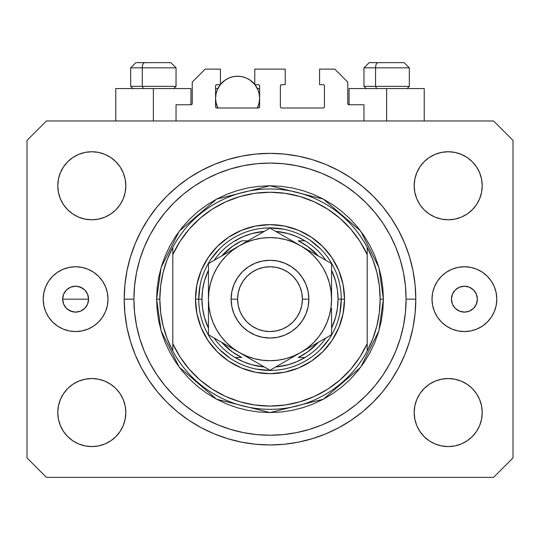 <?xml version="1.0" encoding="UTF-8"?>
<svg xmlns="http://www.w3.org/2000/svg" width="540" height="540" viewBox="0 0 540 540"><rect width="100%" height="100%" fill="white"/><g stroke="black" fill="none" stroke-linecap="round" stroke-linejoin="round"><path stroke-width="0.81" d="M176.04 120.96L176.04 104.76L190.944 104.76L176.04 104.76L176.04 120.96M192.24 103.464L192.24 82.08L192.24 103.464A1.296 1.296 0 0 1 190.944 104.76L191.437 104.659L190.944 104.76L190.944 88.56L153.36 88.56L153.36 120.96L153.36 88.56L115.776 88.56L115.776 120.96M192.24 82.08L205.2 69.12L220.428 69.12L220.428 84.672L216.864 84.672L220.428 84.672L220.428 69.12L205.2 69.12L192.24 82.08M215.568 85.968L215.568 106.704L215.568 85.968A1.296 1.296 0 0 1 216.864 84.672L216.371 84.773L216.864 84.672M216.864 108A1.296 1.296 0 0 1 215.568 106.704L215.946 107.622L216.864 108L258.336 108L216.864 108M259.632 106.704A1.296 1.296 0 0 1 258.336 108L259.254 107.622L259.632 106.704L259.632 85.968L259.632 106.704M258.336 84.672L254.772 84.672L258.336 84.672A1.296 1.296 0 0 1 259.632 85.968L259.531 85.475L259.632 85.968M254.772 84.672L254.772 69.12L254.772 84.672M285.228 69.12L254.772 69.12L285.228 69.12L285.228 84.672L281.664 84.672L285.228 84.672L285.228 69.12M280.746 85.05L281.171 84.773L280.368 85.968L280.368 106.704L280.368 85.968A1.296 1.296 0 0 1 281.664 84.672L281.171 84.773L281.664 84.672M281.664 108L323.136 108L281.664 108A1.296 1.296 0 0 1 280.368 106.704L280.469 107.197L280.368 106.704M324.432 106.704L324.432 85.968L324.432 106.704A1.296 1.296 0 0 1 323.136 108L323.629 107.899L323.136 108M323.136 84.672L319.572 84.672L323.136 84.672A1.296 1.296 0 0 1 324.432 85.968L324.331 85.475L324.432 85.968M319.572 84.672L319.572 69.12L334.8 69.12L347.76 82.08L347.76 103.464L347.76 82.08L334.8 69.12L319.572 69.12L319.572 84.672M349.056 88.56L386.64 88.56L386.64 120.96L386.64 88.56L424.224 88.56L349.056 88.56L349.056 104.76L363.96 104.76L349.056 104.76A1.296 1.296 0 0 1 347.76 103.464L347.861 103.957L347.76 103.464M363.96 104.76L363.96 120.96L363.96 104.76M323.629 84.773L324.331 85.475L323.629 84.773M324.331 107.197L323.629 107.899L324.331 107.197M280.746 107.622L280.469 107.197M259.254 85.05L259.531 85.475M215.669 85.475L216.371 84.773L215.669 85.475M349.056 104.76L347.861 103.957M192.139 103.957L191.437 104.659M124.288 304.142L124.416 307.044M124.754 311.87L124.666 310.777M124.585 309.704L124.49 308.374M124.288 304.283L124.335 305.397M124.2 299.268L124.2 299.835M62.64 299.16L88.56 299.16L87.575 304.121L84.767 308.327L80.561 311.135L75.6 312.12L70.639 311.135L68.398 309.933L66.434 308.327L63.626 304.121L62.64 299.16L63.626 304.121L66.434 308.327L68.398 309.933L73.069 311.87L75.6 312.12L80.561 311.135L75.6 312.12L70.639 311.135L66.434 308.327L64.827 306.362L63.626 304.121L62.64 299.16L63.626 294.199L66.434 289.994L70.639 287.185L73.069 286.45L75.6 286.2L80.561 287.185L84.767 289.994L86.373 291.958L87.575 294.199L88.56 299.16A12.96 12.96 0 0 1 75.6 312.12A12.96 12.96 0 0 1 62.64 299.16A12.96 12.96 0 0 1 75.6 286.2A12.96 12.96 0 0 1 88.56 299.16L87.575 304.121L88.56 299.16L87.575 294.199L84.767 289.994L80.561 287.185L75.6 286.2L70.639 287.185L75.6 286.2L78.131 286.45L82.802 288.387L84.767 289.994L87.575 294.199L88.56 299.16L62.64 299.16L63.626 294.199L62.64 299.16M84.767 308.327L87.575 304.121L84.767 308.327L82.802 309.933L84.767 308.327M477.36 299.16A12.96 12.96 0 0 1 464.4 312.12A12.96 12.96 0 0 1 451.44 299.16L452.425 294.199L455.233 289.994L459.439 287.185L464.4 286.2L469.361 287.185L473.567 289.994L476.375 294.199L477.36 299.16L476.375 304.121L473.567 308.327L469.361 311.135L464.4 312.12L459.439 311.135L455.233 308.327L452.425 304.121L451.44 299.16A12.96 12.96 0 0 1 464.4 286.2A12.96 12.96 0 0 1 477.36 299.16M476.82 329.083A32.4 32.4 0 0 0 496.8 299.16A32.4 32.4 0 0 1 464.4 331.56A32.4 32.4 0 0 1 432 299.16A32.4 32.4 0 0 0 451.98 329.083M452.027 329.103A32.4 32.4 0 0 0 476.773 329.103L470.718 330.939L464.4 331.56L458.082 330.939L452 329.096L446.398 326.099L441.49 322.07L437.461 317.162L434.464 311.56L432.621 305.478L432 299.16L432.621 292.842L434.464 286.76L437.461 281.158L441.49 276.25L446.398 272.221L452 269.224L458.082 267.381L464.4 266.76L470.718 267.381L476.8 269.224L482.402 272.221L487.31 276.25L491.339 281.158L494.336 286.76L496.179 292.842L496.8 299.16L496.179 305.478L494.336 311.56L491.339 317.162L487.31 322.07L482.402 326.099L476.8 329.096M88.02 329.083A32.4 32.4 0 0 0 108 299.16A32.4 32.4 0 0 1 75.6 331.56A32.4 32.4 0 0 1 43.2 299.16A32.4 32.4 0 0 0 63.18 329.083M63.227 329.103A32.4 32.4 0 0 0 87.973 329.103L81.918 330.939L75.6 331.56L69.282 330.939L63.2 329.096L57.598 326.099L52.691 322.07L48.661 317.162L45.664 311.56L43.821 305.478L43.2 299.16L43.821 292.842L45.664 286.76L48.661 281.158L52.691 276.25L57.598 272.221L63.2 269.224L69.282 267.381L75.6 266.76L81.918 267.381L88 269.224L93.602 272.221L98.51 276.25L102.539 281.158L105.536 286.76L107.379 292.842L108 299.16L107.379 305.478L105.536 311.56L102.539 317.162L98.51 322.07L93.602 326.099L88 329.096M415.8 299.16A145.8 145.8 0 0 1 270 444.96A145.8 145.8 0 0 1 124.2 299.16L124.902 284.87L127.001 270.716L130.478 256.838L135.297 243.365L141.419 230.431L148.77 218.16L157.295 206.665L166.9 196.06L177.505 186.455L189 177.93L201.272 170.579L214.204 164.457L227.678 159.638L241.556 156.161L255.71 154.062L270 153.36L284.29 154.062L298.445 156.161L312.322 159.638L325.796 164.457L338.728 170.579L351 177.93L362.495 186.455L373.1 196.06L382.705 206.665L391.23 218.16L398.581 230.431L404.703 243.365L409.523 256.838L412.999 270.716L415.098 284.87L415.8 299.16L415.098 313.45L412.999 327.605L409.523 341.483L404.703 354.956L398.581 367.889L391.23 380.16L382.705 391.655L373.1 402.26L362.495 411.865L351 420.39L338.728 427.741L325.796 433.863L312.322 438.683L298.445 442.159L284.29 444.258L270 444.96L255.71 444.258L241.556 442.159L227.678 438.683L214.204 433.863L201.272 427.741L189 420.39L177.505 411.865L166.9 402.26L157.295 391.655L148.77 380.16L141.419 367.889L135.297 354.956L130.478 341.483L127.001 327.605L124.902 313.45L124.2 299.16A145.8 145.8 0 0 1 270 153.36A145.8 145.8 0 0 1 415.8 299.16L406.08 299.16L415.8 299.16M125.82 412.56A34.02 34.02 0 0 1 91.8 446.58A34.02 34.02 0 0 1 57.78 412.56L58.435 405.925L60.372 399.539L63.511 393.66L67.743 388.503L72.9 384.271L78.779 381.132L85.165 379.195L91.8 378.54L98.435 379.195L104.821 381.132L110.7 384.271L115.857 388.503L120.089 393.66L123.228 399.539L125.165 405.925L125.82 412.56L125.165 419.195L123.228 425.581L120.089 431.46L115.857 436.617L110.7 440.849L104.821 443.988L98.435 445.925L91.8 446.58L85.165 445.925L78.779 443.988L72.9 440.849L67.743 436.617L63.511 431.46L60.372 425.581L58.435 419.195L57.78 412.56A34.02 34.02 0 0 1 91.8 378.54A34.02 34.02 0 0 1 125.82 412.56M482.22 412.56A34.02 34.02 0 0 1 448.2 446.58A34.02 34.02 0 0 1 414.18 412.56L414.835 405.925L416.772 399.539L419.911 393.66L424.143 388.503L429.3 384.271L435.179 381.132L441.565 379.195L448.2 378.54L454.835 379.195L461.221 381.132L467.1 384.271L472.257 388.503L476.489 393.66L479.628 399.539L481.565 405.925L482.22 412.56L481.565 419.195L479.628 425.581L476.489 431.46L472.257 436.617L467.1 440.849L461.221 443.988L454.835 445.925L448.2 446.58L441.565 445.925L435.179 443.988L429.3 440.849L424.143 436.617L419.911 431.46L416.772 425.581L414.835 419.195L414.18 412.56A34.02 34.02 0 0 1 448.2 378.54A34.02 34.02 0 0 1 482.22 412.56M482.22 185.76A34.02 34.02 0 0 1 448.2 219.78A34.02 34.02 0 0 1 414.18 185.76L414.835 179.125L416.772 172.739L419.911 166.86L424.143 161.703L429.3 157.471L435.179 154.332L441.565 152.395L448.2 151.74L454.835 152.395L461.221 154.332L467.1 157.471L472.257 161.703L476.489 166.86L479.628 172.739L481.565 179.125L482.22 185.76L481.565 192.395L479.628 198.781L476.489 204.66L472.257 209.817L467.1 214.049L461.221 217.188L454.835 219.125L448.2 219.78L441.565 219.125L435.179 217.188L429.3 214.049L424.143 209.817L419.911 204.66L416.772 198.781L414.835 192.395L414.18 185.76A34.02 34.02 0 0 1 448.2 151.74A34.02 34.02 0 0 1 482.22 185.76M125.82 185.76A34.02 34.02 0 0 1 91.8 219.78A34.02 34.02 0 0 1 57.78 185.76L58.435 179.125L60.372 172.739L63.511 166.86L67.743 161.703L72.9 157.471L78.779 154.332L85.165 152.395L91.8 151.74L98.435 152.395L104.821 154.332L110.7 157.471L115.857 161.703L120.089 166.86L123.228 172.739L125.165 179.125L125.82 185.76L125.165 192.395L123.228 198.781L120.089 204.66L115.857 209.817L110.7 214.049L104.821 217.188L98.435 219.125L91.8 219.78L85.165 219.125L78.779 217.188L72.9 214.049L67.743 209.817L63.511 204.66L60.372 198.781L58.435 192.395L57.78 185.76A34.02 34.02 0 0 1 91.8 151.74A34.02 34.02 0 0 1 125.82 185.76M493.56 477.36L46.44 477.36L493.56 477.36L513 457.92L513 140.4L513 457.92L493.56 477.36M46.44 120.96L493.56 120.96L46.44 120.96L27 140.4L27 457.92L27 140.4L46.44 120.96M27 457.92L46.44 477.36L27 457.92M513 140.4L493.56 120.96L513 140.4M58.435 405.925L60.372 399.539L63.511 393.66M67.743 388.503L72.9 384.271M98.435 379.195L104.821 381.132L110.7 384.271M123.228 399.539L125.165 405.925M125.165 419.195L123.228 425.581M115.857 436.617L110.7 440.849L104.821 443.988M85.165 445.925L78.779 443.988M414.835 405.925L416.772 399.539M429.3 384.271L435.179 381.132L441.565 379.195M454.835 379.195L461.221 381.132M481.565 419.195L479.628 425.581L476.489 431.46M472.257 436.617L467.1 440.849M435.179 443.988L429.3 440.849L424.143 436.617M416.772 425.581L414.835 419.195M414.835 179.125L416.772 172.739M424.143 161.703L429.3 157.471L435.179 154.332M454.835 152.395L461.221 154.332M481.565 192.395L479.628 198.781L476.489 204.66M472.257 209.817L467.1 214.049M441.565 219.125L435.179 217.188L429.3 214.049M416.772 198.781L414.835 192.395M58.435 179.125L60.372 172.739L63.511 166.86M67.743 161.703L72.9 157.471M104.821 154.332L110.7 157.471L115.857 161.703M123.228 172.739L125.165 179.125M125.165 192.395L123.228 198.781M110.7 214.049L104.821 217.188L98.435 219.125M85.165 219.125L78.779 217.188M124.781 286.2L124.2 299.16L133.92 299.16A136.08 136.08 0 0 1 270 163.08A136.08 136.08 0 0 1 406.08 299.16L405.425 312.498L403.468 325.708L400.221 338.661L395.719 351.236L390.015 363.305L383.144 374.76L375.192 385.486L366.221 395.381L356.326 404.352L345.6 412.304L334.145 419.175L322.076 424.879L309.501 429.381L296.548 432.628L283.338 434.585L270 435.24L256.662 434.585L243.452 432.628L230.499 429.381L217.924 424.879L205.855 419.175L194.4 412.304L183.674 404.352L173.779 395.381L164.808 385.486L156.857 374.76L149.985 363.305L144.281 351.236L139.779 338.661L136.532 325.708L134.575 312.498L133.92 299.16L134.575 285.822L136.532 272.612L139.779 259.659L144.281 247.084L149.985 235.015L156.857 223.56L164.808 212.834L173.779 202.939L183.674 193.968L194.4 186.017L205.855 179.145L217.924 173.441L230.499 168.939L243.452 165.692L256.662 163.735L270 163.08L283.338 163.735L296.548 165.692L309.501 168.939L322.076 173.441L334.145 179.145L345.6 186.017L356.326 193.968L366.221 202.939L375.192 212.834L383.144 223.56L390.015 235.015L395.719 247.084L400.221 259.659L403.468 272.612L405.425 285.822L406.08 299.16A136.08 136.08 0 0 1 270 435.24A136.08 136.08 0 0 1 133.92 299.16L124.2 299.16M124.598 288.387L124.706 287.037M409.523 256.838L408.672 254.131M325.796 164.457L312.322 159.638L325.796 164.457M227.678 159.638L214.204 164.457L227.678 159.638M135.297 243.365L134.406 245.579M130.478 341.483L131.328 344.189M214.204 433.863L227.678 438.683L214.204 433.863M312.322 438.683L325.796 433.863L312.322 438.683M404.703 354.956L405.594 352.742M63.18 269.237A32.4 32.4 0 0 0 43.2 299.16A32.4 32.4 0 0 1 75.6 266.76A32.4 32.4 0 0 1 108 299.16A32.4 32.4 0 0 0 88.02 269.237M87.973 269.217A32.4 32.4 0 0 0 63.227 269.217M52.691 276.25L52.299 276.649M98.51 322.07L98.901 321.671M82.802 309.933L80.561 311.135M451.98 269.237A32.4 32.4 0 0 0 432 299.16A32.4 32.4 0 0 1 464.4 266.76A32.4 32.4 0 0 1 496.8 299.16A32.4 32.4 0 0 0 476.82 269.237M476.773 269.217A32.4 32.4 0 0 0 452.027 269.217M487.31 322.07L487.701 321.671M441.49 276.25L441.099 276.649M66.434 289.994L63.626 294.199L66.434 289.994L68.398 288.387L66.434 289.994M190.944 88.56L115.776 88.56M124.49 289.994L124.457 290.493M124.666 287.537L124.693 287.185M68.398 288.387L70.639 287.185M404.048 62.64L378.088 62.64A5.184 2.531 90 0 0 375.557 67.824L375.557 86.359L376.63 88.56L375.557 86.359L409.32 86.359L375.557 86.359L375.557 67.824L409.205 67.824M407.12 88.56L409.32 86.359L409.32 67.824L404.136 62.64L409.32 67.824L363.96 67.824L369.144 62.64L363.96 67.824L363.96 86.359L375.557 86.359L363.96 86.359L366.161 88.56M403.279 62.64L369.198 62.64M364.075 67.824L375.557 67.824A5.184 2.531 -90 0 1 378.088 62.64L369.232 62.64M170.768 62.64L144.808 62.64A5.184 2.531 90 0 0 142.276 67.824L142.276 86.359L143.35 88.56L142.276 86.359L176.04 86.359L142.276 86.359L142.276 67.824L175.925 67.824M173.84 88.56L176.04 86.359L176.04 67.824L170.856 62.64L176.04 67.824L130.68 67.824L135.864 62.64L130.68 67.824L130.68 86.359L142.276 86.359L130.68 86.359L132.881 88.56M169.999 62.64L135.918 62.64M130.795 67.824L142.276 67.824A5.184 2.531 -90 0 1 144.808 62.64L135.952 62.64M195.48 299.16L198.72 299.16L195.48 299.16L196.911 284.621L201.15 270.641L208.042 257.762L217.31 246.47L228.602 237.202L241.481 230.31L255.46 226.071L270 224.64L284.54 226.071L298.519 230.31L311.398 237.202L322.691 246.47L331.958 257.762L338.85 270.641L343.089 284.621L344.52 299.16A74.52 74.52 0 0 1 270 373.68A74.52 74.52 0 0 1 195.48 299.16A74.52 74.52 0 0 1 270 224.64A74.52 74.52 0 0 1 344.52 299.16L343.089 313.7L338.85 327.679L331.958 340.558L322.691 351.851L311.398 361.118L298.519 368.01L284.54 372.249L270 373.68L255.46 372.249L241.481 368.01L228.602 361.118L217.31 351.851L208.042 340.558L201.15 327.679L196.911 313.7L195.48 299.16M341.28 299.16L344.52 299.16L341.28 299.16A71.28 71.28 0 0 0 270 227.88A71.28 71.28 0 0 0 198.72 299.16L201.96 299.16A68.04 68.04 0 0 1 208.44 270.182L204.437 280.976L202.581 289.987L201.96 299.16L202.581 308.333L204.437 317.345L208.44 328.138A68.04 68.04 0 0 1 201.96 299.16L198.72 299.16A71.28 71.28 0 0 1 270 227.88A71.28 71.28 0 0 1 341.28 299.16A71.28 71.28 0 0 1 270 370.44A71.28 71.28 0 0 1 198.72 299.16A71.28 71.28 0 0 0 270 370.44A71.28 71.28 0 0 0 341.28 299.16L338.04 299.16L341.28 299.16L339.91 313.065M156.6 299.16L159.84 299.16A110.16 110.16 0 0 1 367.2 247.32A110.16 110.16 0 0 1 380.16 299.16L383.4 299.16L378.864 330.912L360.72 367.2L323.365 399.222L270 412.56L216.635 399.222L179.28 367.2L161.136 330.912L156.6 299.16L157.147 310.277L158.78 321.287L161.48 332.08L165.233 342.556L169.992 352.613L175.709 362.164L182.338 371.101L189.817 379.343L198.059 386.822L206.996 393.451L216.547 399.168L226.604 403.927L237.08 407.68L247.874 410.38L258.883 412.013L270 412.56L281.117 412.013L292.127 410.38L302.92 407.68L313.396 403.927L323.453 399.168L333.005 393.451L341.942 386.822L350.183 379.343L357.662 371.101L364.291 362.164L370.008 352.613L374.767 342.556L378.52 332.08L381.22 321.287L382.853 310.277L383.4 299.16L382.853 288.043L381.22 277.034L378.52 266.24L374.767 255.764L370.008 245.707L364.291 236.156L357.662 227.219L350.183 218.977L341.942 211.498L333.005 204.869L323.453 199.152L313.396 194.393L302.92 190.64L292.127 187.94L281.117 186.307L270 185.76L258.883 186.307L247.874 187.94L237.08 190.64L226.604 194.393L216.547 199.152L206.996 204.869L198.059 211.498L189.817 218.977L182.338 227.219L175.709 236.156L169.992 245.707L165.233 255.764L161.48 266.24L158.78 277.034L157.147 288.043L156.6 299.16L161.136 267.408L179.28 231.12L216.635 199.098L270 185.76L323.365 199.098L360.72 231.12L378.864 267.408L383.4 299.16L380.16 299.16A110.16 110.16 0 0 1 172.8 351A110.16 110.16 0 0 1 159.84 299.16L156.6 299.16M367.2 254.617L359.883 241.252L350.737 229.061L339.95 218.295L327.746 209.176L314.368 201.879L300.091 196.56L285.201 193.327L270 192.24L254.799 193.327L239.909 196.56L225.632 201.879L212.254 209.176L200.05 218.295L189.263 229.061L180.117 241.252L172.8 254.617L172.8 343.703L180.117 357.068L189.263 369.259L200.05 380.025L212.254 389.144L225.632 396.441L239.909 401.76L254.799 404.993L270 406.08L285.201 404.993L300.091 401.76L314.368 396.441L327.746 389.144L339.95 380.025L350.737 369.259L359.883 357.068L367.2 343.703L367.2 247.32A110.16 110.16 0 0 0 172.8 247.32L172.8 254.617A106.92 106.92 0 0 1 367.2 254.617L367.2 247.32L372.803 259.585L376.873 272.444L379.337 285.701L380.16 299.16L379.337 312.62L376.873 325.877L372.803 338.735L367.2 351L367.2 343.703A106.92 106.92 0 0 1 172.8 343.703L172.8 351A110.16 110.16 0 0 0 367.2 351L367.2 254.617M409.523 341.483L408.672 344.189M135.297 354.956L134.406 352.742M130.478 256.838L131.328 254.131M404.703 243.365L405.594 245.579M320.402 248.758L309.602 239.895M283.905 229.25L270 227.88M219.598 248.758L210.735 259.558M200.09 285.255L198.72 299.16M219.598 349.562L230.398 358.425M256.095 369.07L270 370.44M320.402 349.562L329.265 338.762M172.8 247.32L167.197 259.585L163.127 272.444L160.664 285.701L159.84 299.16L160.664 312.62L163.127 325.877L167.197 338.735L172.8 351L172.8 247.32M234.954 240.84A68.04 68.04 0 0 1 264.317 231.356L251.816 233.597L243.142 236.648L234.954 240.84A68.04 68.04 0 0 0 214.124 260.334A68.04 68.04 0 0 1 234.954 240.84L236.23 240.84M275.684 231.356A68.04 68.04 0 0 1 305.046 240.84L296.858 236.648L288.185 233.597L275.684 231.356M331.56 270.182A68.04 68.04 0 0 1 338.04 299.16L337.419 289.987L335.563 280.976L331.56 270.182M331.56 328.138L335.563 317.345L337.419 308.333L338.04 299.16A68.04 68.04 0 0 1 331.56 328.138M234.954 357.48L243.142 361.672L251.816 364.723L264.317 366.964A68.04 68.04 0 0 1 234.954 357.48L241.751 357.48A64.8 64.8 0 0 1 221.697 342.353L232.443 351.965L241.751 357.48L234.954 357.48A68.04 68.04 0 0 1 214.124 337.986A68.04 68.04 0 0 0 234.954 357.48M275.684 366.964L288.185 364.723L296.858 361.672L305.046 357.48A68.04 68.04 0 0 1 275.684 366.964M305.046 240.84L298.249 240.84A64.8 64.8 0 0 1 318.303 255.967L307.557 246.355L298.249 240.84L305.046 240.84A68.04 68.04 0 0 1 325.877 260.334A68.04 68.04 0 0 0 305.046 240.84M247.894 240.84L241.751 240.84L232.443 246.355L221.697 255.967A64.8 64.8 0 0 1 241.751 240.84L247.894 240.84M305.046 357.48A68.04 68.04 0 0 0 325.877 337.986A68.04 68.04 0 0 1 305.046 357.48L298.249 357.48L307.557 351.965L318.303 342.353A64.8 64.8 0 0 1 298.249 357.48L303.77 357.48M231.12 299.16L237.6 299.16A32.4 32.4 0 0 1 270 266.76A32.4 32.4 0 0 1 302.4 299.16L308.88 299.16A38.88 38.88 0 0 0 270 260.28A38.88 38.88 0 0 0 231.12 299.16A38.88 38.88 0 0 1 270 260.28A38.88 38.88 0 0 1 308.88 299.16L308.131 306.747L305.924 314.037L302.326 320.76L297.493 326.653L291.6 331.486L284.877 335.084L277.587 337.291L270 338.04L262.413 337.291L255.123 335.084L248.4 331.486L242.507 326.653L237.674 320.76L234.077 314.037L231.869 306.747L231.12 299.16L231.869 291.573L234.077 284.283L237.674 277.56L242.507 271.667L248.4 266.834L255.123 263.237L262.413 261.029L270 260.28L277.587 261.029L284.877 263.237L291.6 266.834L297.493 271.667L302.326 277.56L305.924 284.283L308.131 291.573L308.88 299.16A38.88 38.88 0 0 1 270 338.04A38.88 38.88 0 0 1 231.12 299.16A38.88 38.88 0 0 0 270 338.04A38.88 38.88 0 0 0 308.88 299.16L302.4 299.16L301.779 292.842L299.936 286.76L296.939 281.158L292.91 276.25L288.002 272.221L282.4 269.224L276.318 267.381L270 266.76L263.682 267.381L257.6 269.224L251.998 272.221L247.091 276.25L243.061 281.158L240.064 286.76L238.221 292.842L237.6 299.16L238.221 305.478L240.064 311.56L243.061 317.162L247.091 322.07L251.998 326.099L257.6 329.096L263.682 330.939L270 331.56L276.318 330.939L282.4 329.096L288.002 326.099L292.91 322.07L296.939 317.162L299.936 311.56L301.779 305.478L302.4 299.16A32.4 32.4 0 0 1 270 331.56A32.4 32.4 0 0 1 237.6 299.16L231.12 299.16M331.56 300.476L331.56 263.621L270 228.076L208.44 263.621L208.44 334.699L270 370.244L331.56 334.699L331.56 308.414M331.56 317.466L331.56 314.692M331.56 323.703L331.56 308.374M300.753 352.492L292.815 357.068M278.289 365.459L300.78 352.471L307.476 347.996L313.531 342.691L318.836 336.636L323.312 329.94L326.875 322.718L329.461 315.09L331.034 307.172M274.57 367.605L331.56 334.699L331.56 317.48M239.193 352.458L231.255 347.875M216.729 339.491L239.22 352.471L246.443 356.036L254.07 358.621L261.988 360.194M213.01 337.338L239.22 352.471A61.56 61.56 0 0 1 208.44 299.16L208.44 289.906M208.44 297.844L208.44 289.946M208.44 274.752L208.44 299.16L208.966 307.193L210.539 315.09L213.125 322.718L216.689 329.94L221.164 336.636L226.469 342.691L232.524 347.996L239.22 352.471L270 370.244L277.331 366.012M239.261 245.822L247.185 241.252M262.629 232.335L239.22 245.849L232.524 250.324L226.469 255.629L221.164 261.684L216.689 268.38L213.125 275.603L210.539 283.23L208.966 291.148M265.545 230.648L239.22 245.849A61.56 61.56 0 0 1 300.78 245.849L308.86 250.513M300.821 245.876L308.745 250.445M324.209 259.375L300.78 245.849L293.558 242.285L285.93 239.699L278.012 238.126M326.99 260.982L308.867 250.519M331.56 326.261L331.56 334.699L331.56 326.261M308.867 347.807L313.389 345.195L308.867 347.8M316.683 343.291L323.271 339.491L316.683 343.291M326.99 337.338L324.23 338.931L326.99 337.338M247.306 357.143L251.829 359.755L247.327 357.149M255.123 361.651L261.711 365.459L255.123 361.658M265.43 367.605L262.67 366.012L265.43 367.605M208.44 323.703L208.44 334.699L215.771 338.931M223.317 255.029L216.743 258.829L223.317 255.029M226.611 253.125L231.127 250.519L226.611 253.125M213.01 260.982L215.771 259.389L213.01 260.982M261.988 238.126L254.07 239.699L246.443 242.285L239.22 245.849L208.44 263.621L208.44 280.841M292.694 241.178L288.171 238.565L292.694 241.178M278.309 232.875L284.85 236.648L278.309 232.875M274.455 230.648L277.331 232.308L274.455 230.648M331.56 274.752L331.56 272.093M221.177 261.664L216.689 268.38M278.012 360.194L285.93 358.621L293.558 356.036L300.78 352.471A61.56 61.56 0 0 1 239.22 352.471L247.185 357.068M318.823 336.656L323.312 329.94M331.034 291.148L329.461 283.23L326.875 275.603L323.312 268.38L318.836 261.684L313.531 255.629L307.476 250.324L300.78 245.849A61.56 61.56 0 0 1 331.56 299.16L331.034 291.128M331.56 283.628L331.56 289.906M208.44 280.881L208.44 283.628M216.412 339.302L215.791 338.945M208.44 314.692L208.44 308.414M277.972 365.641L277.364 365.992M331.034 307.193L331.56 299.16A61.56 61.56 0 0 1 300.78 352.471L308.745 347.875M278.033 238.126L270 237.6L261.968 238.126M208.966 291.128L208.44 299.16A61.56 61.56 0 0 1 239.22 245.849L231.255 250.445M261.968 360.194L270 360.72L278.033 360.194M331.56 289.946L331.56 263.621L324.23 259.389M292.815 241.252L270 228.076L262.67 232.308M208.44 308.374L208.44 334.699M331.56 272.059L331.56 263.621M259.058 103.268L259.632 98.28L259.207 93.98L257.958 89.849L254.927 84.672A22.032 22.032 0 0 1 257.371 108L259.207 102.58L259.632 98.28L259.058 93.292M216.142 93.292L215.568 98.28L215.993 102.58L217.829 108A22.032 22.032 0 0 1 220.273 84.672L217.242 89.849L215.993 93.98L215.568 98.28L216.142 103.268M221.731 82.998L222.473 82.262M224.843 80.318L225.592 79.805M228.967 78.01L229.716 77.706M232.72 76.795L233.759 76.585M237.593 76.248L241.9 76.673L246.031 77.922L249.838 79.96L254.772 84.476A22.032 22.032 0 0 0 220.428 84.476L225.362 79.96L229.169 77.922L233.3 76.673L237.6 76.248M241.441 76.585L242.487 76.795M245.484 77.706L246.233 78.01M249.608 79.805L250.357 80.318M252.727 82.262L253.469 82.998M216.446 104.436L217.559 107.433M215.568 88.56L217.829 88.56L215.568 88.56M217.559 89.127L216.446 92.124M257.641 107.433L258.755 104.436M258.755 92.124L257.641 89.127M257.371 88.56L259.632 88.56L257.371 88.56M424.224 88.56L424.224 120.96"/></g></svg>
